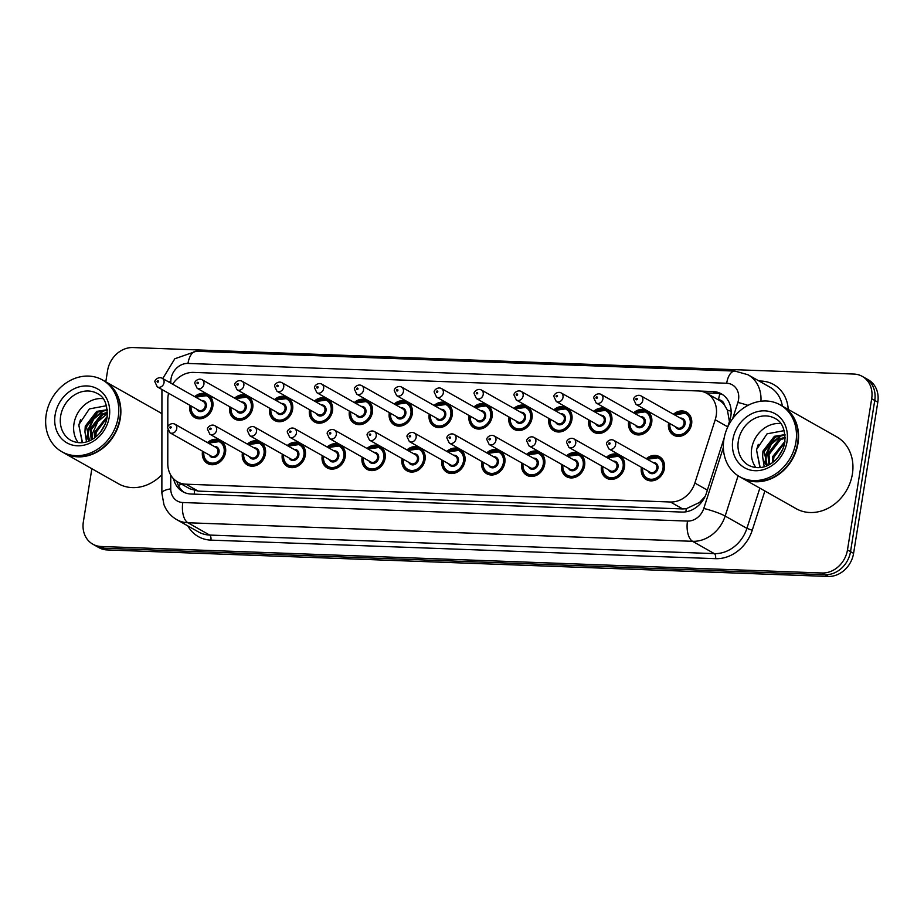 <?xml version="1.0" encoding="UTF-8"?>
<svg xmlns="http://www.w3.org/2000/svg" width="924" height="924" viewBox="0 0 924 924"><rect width="100%" height="100%" fill="white"/><g stroke="black" fill="none" stroke-linecap="round" stroke-linejoin="round"><path stroke-width="1.39" d="M606.41 457.264A13.202 11.18 119.5 0 1 619.496 455.186A13.202 11.18 119.5 0 1 624.52 467.094A13.202 11.18 119.5 0 1 606.49 478.158A13.202 11.18 119.5 0 1 601.466 466.25A13.202 11.18 119.5 0 1 601.536 465.881M566.516 455.798A13.202 11.18 119.5 0 1 579.591 453.719A13.202 11.18 119.5 0 1 584.615 465.627A13.202 11.18 119.5 0 1 566.597 476.692A13.202 11.18 119.5 0 1 561.573 464.784A13.202 11.18 119.5 0 1 561.642 464.414M526.611 454.331A13.202 11.18 119.5 0 1 539.697 452.252A13.202 11.18 119.5 0 1 544.721 464.16A13.202 11.18 119.5 0 1 526.703 475.225A13.202 11.18 119.5 0 1 521.679 463.317A13.202 11.18 119.5 0 1 521.737 462.947M486.717 452.864A13.202 11.18 119.5 0 1 499.803 450.785A13.202 11.18 119.5 0 1 504.827 462.693A13.202 11.18 119.5 0 1 486.798 473.758A13.202 11.18 119.5 0 1 481.774 461.85A13.202 11.18 119.5 0 1 481.843 461.48M446.812 451.397A13.202 11.18 119.5 0 1 459.898 449.318A13.202 11.18 119.5 0 1 464.922 461.226A13.202 11.18 119.5 0 1 446.904 472.291A13.202 11.18 119.5 0 1 441.88 460.383A13.202 11.18 119.5 0 1 441.938 460.013M406.918 449.93A13.202 11.18 119.5 0 1 420.004 447.851A13.202 11.18 119.5 0 1 425.028 459.759A13.202 11.18 119.5 0 1 406.999 470.824A13.202 11.18 119.5 0 1 401.975 458.916A13.202 11.18 119.5 0 1 402.044 458.547M367.024 448.463A13.202 11.18 119.5 0 1 380.099 446.384A13.202 11.18 119.5 0 1 385.123 458.292A13.202 11.18 119.5 0 1 367.105 469.357A13.202 11.18 119.5 0 1 362.081 457.449A13.202 11.18 119.5 0 1 362.15 457.08M327.119 446.997A13.202 11.18 119.5 0 1 340.205 444.918A13.202 11.18 119.5 0 1 345.229 456.826A13.202 11.18 119.5 0 1 327.2 467.891A13.202 11.18 119.5 0 1 322.187 455.982A13.202 11.18 119.5 0 1 322.245 455.613M287.225 445.53A13.202 11.18 119.5 0 1 300.3 443.451A13.202 11.18 119.5 0 1 305.324 455.359A13.202 11.18 119.5 0 1 287.306 466.424A13.202 11.18 119.5 0 1 282.282 454.516A13.202 11.18 119.5 0 1 282.351 454.146M247.32 444.063A13.202 11.18 119.5 0 1 260.406 441.984A13.202 11.18 119.5 0 1 265.431 453.892A13.202 11.18 119.5 0 1 247.413 464.957A13.202 11.18 119.5 0 1 242.388 453.049A13.202 11.18 119.5 0 1 242.446 452.679M207.426 442.596A13.202 11.18 119.5 0 1 220.513 440.517A13.202 11.18 119.5 0 1 225.537 452.425A13.202 11.18 119.5 0 1 207.507 463.49A13.202 11.18 119.5 0 1 202.483 451.582A13.202 11.18 119.5 0 1 202.552 451.212M646.303 458.731A13.202 11.18 119.5 0 1 659.389 456.652A13.202 11.18 119.5 0 1 664.414 468.56A13.202 11.18 119.5 0 1 646.396 479.625A13.202 11.18 119.5 0 1 641.371 467.717A13.202 11.18 119.5 0 1 641.429 467.348M633.598 412.797A13.202 11.18 119.5 0 1 646.684 410.718A13.202 11.18 119.5 0 1 651.709 422.638A13.202 11.18 119.5 0 1 633.679 433.691A13.202 11.18 119.5 0 1 628.655 421.783A13.202 11.18 119.5 0 1 628.724 421.413M593.705 411.33A13.202 11.18 119.5 0 1 606.779 409.251A13.202 11.18 119.5 0 1 611.804 421.171A13.202 11.18 119.5 0 1 593.786 432.224A13.202 11.18 119.5 0 1 588.761 420.316A13.202 11.18 119.5 0 1 588.831 419.946M553.799 409.863A13.202 11.18 119.5 0 1 566.886 407.784A13.202 11.18 119.5 0 1 571.91 419.704A13.202 11.18 119.5 0 1 553.892 430.757A13.202 11.18 119.5 0 1 548.868 418.849A13.202 11.18 119.5 0 1 548.925 418.48M513.906 408.396A13.202 11.18 119.5 0 1 526.992 406.317A13.202 11.18 119.5 0 1 532.016 418.237A13.202 11.18 119.5 0 1 513.987 429.29A13.202 11.18 119.5 0 1 508.962 417.382A13.202 11.18 119.5 0 1 509.032 417.013M474 406.93A13.202 11.18 119.5 0 1 487.087 404.851A13.202 11.18 119.5 0 1 492.111 416.77A13.202 11.18 119.5 0 1 474.093 427.824A13.202 11.18 119.5 0 1 469.069 415.916A13.202 11.18 119.5 0 1 469.126 415.546M434.107 405.463A13.202 11.18 119.5 0 1 447.193 403.384A13.202 11.18 119.5 0 1 452.217 415.303A13.202 11.18 119.5 0 1 434.188 426.357A13.202 11.18 119.5 0 1 429.163 414.449A13.202 11.18 119.5 0 1 429.233 414.079M394.213 403.996A13.202 11.18 119.5 0 1 407.288 401.917A13.202 11.18 119.5 0 1 412.312 413.837A13.202 11.18 119.5 0 1 394.294 424.89A13.202 11.18 119.5 0 1 389.27 412.982A13.202 11.18 119.5 0 1 389.339 412.612M354.308 402.529A13.202 11.18 119.5 0 1 367.394 400.45A13.202 11.18 119.5 0 1 372.418 412.37A13.202 11.18 119.5 0 1 354.389 423.423A13.202 11.18 119.5 0 1 349.376 411.515A13.202 11.18 119.5 0 1 349.434 411.145M314.414 401.062A13.202 11.18 119.5 0 1 327.489 398.983A13.202 11.18 119.5 0 1 332.513 410.903A13.202 11.18 119.5 0 1 314.495 421.956A13.202 11.18 119.5 0 1 309.471 410.048A13.202 11.18 119.5 0 1 309.54 409.678M274.509 399.595A13.202 11.18 119.5 0 1 287.595 397.516A13.202 11.18 119.5 0 1 292.619 409.436A13.202 11.18 119.5 0 1 274.601 420.489A13.202 11.18 119.5 0 1 269.577 408.581A13.202 11.18 119.5 0 1 269.635 408.212M234.615 398.128A13.202 11.18 119.5 0 1 247.701 396.049A13.202 11.18 119.5 0 1 252.726 407.969A13.202 11.18 119.5 0 1 234.696 419.022A13.202 11.18 119.5 0 1 229.672 407.114A13.202 11.18 119.5 0 1 229.741 406.745M194.71 396.662A13.202 11.18 119.5 0 1 207.796 394.583A13.202 11.18 119.5 0 1 212.82 406.502A13.202 11.18 119.5 0 1 194.802 417.556A13.202 11.18 119.5 0 1 189.778 405.648A13.202 11.18 119.5 0 1 189.836 405.278M673.492 414.264A13.202 11.18 119.5 0 1 686.578 412.185A13.202 11.18 119.5 0 1 691.602 424.104A13.202 11.18 119.5 0 1 673.584 435.158A13.202 11.18 119.5 0 1 668.56 423.25A13.202 11.18 119.5 0 1 668.618 422.88M167.81 430.122L167.787 463.675A24.752 20.963 -60.5 0 0 177.547 481.854A24.752 20.963 -60.5 0 0 185.909 484.188L670.42 501.998A24.752 20.963 -60.5 0 0 694.86 483.056L715.211 419.773A24.752 20.963 -60.5 0 0 716.204 415.638A24.752 20.963 -60.5 0 0 706.779 393.301A24.752 20.963 -60.5 0 0 698.417 390.968L193.59 372.407A24.752 20.963 -60.5 0 0 172.626 384.165M729.429 421.575L727.431 410.21L724.37 404.874A8.247 6.988 -60.5 0 0 718.514 399.769A24.752 12.047 -87.9 0 1 719.888 393.809M706.779 393.301L718.988 400.207A24.752 20.963 119.5 0 1 724.37 404.874M177.547 481.854L189.778 488.773L198.14 491.106L682.651 508.928L686.255 508.72L699.572 502.425L705.128 496.419M168.607 393.266A24.752 20.963 -60.5 0 0 167.822 399.642L167.81 427.05M105.786 381.82L107.577 370.628A24.752 20.963 119.5 0 1 132.998 347.551L853.915 374.058A24.752 20.963 119.5 0 1 862.277 376.391A24.752 20.963 119.5 0 1 871.69 398.729L847.481 549.919A24.752 20.963 119.5 0 1 822.048 572.995L101.143 546.488L104.193 548.221A24.752 20.963 119.5 0 1 95.83 545.888A24.752 20.963 119.5 0 0 104.193 548.221L825.097 574.716L104.193 548.221L107.242 549.942A24.752 20.963 119.5 0 1 98.88 547.609L92.781 544.155A24.752 20.963 119.5 0 1 83.356 521.817L91.857 468.722M847.481 549.919L850.53 551.64A24.752 20.963 119.5 0 1 825.097 574.716A24.752 20.963 119.5 0 0 850.53 551.64L874.751 400.45L850.53 551.64L853.58 553.372A24.752 20.963 119.5 0 1 828.158 576.449L107.242 549.942M862.277 376.391L865.326 378.112A24.752 20.963 119.5 0 1 874.751 400.45A24.752 20.963 119.5 0 0 865.326 378.112L868.375 379.845A24.752 20.963 119.5 0 1 877.8 402.183L853.58 553.372M727.558 427.408L729.821 420.351A24.752 20.963 -60.5 0 0 730.815 416.216A24.752 20.963 -60.5 0 0 721.39 393.878A24.752 20.963 -60.5 0 0 713.028 391.545L699.676 391.06M706.04 392.908L716.088 393.278A24.752 20.963 119.5 0 1 722.88 394.825M101.143 546.488A24.752 20.963 119.5 0 1 92.781 544.155M173.585 478.817A24.752 20.963 -60.5 0 0 182.767 491.695A24.752 20.963 -60.5 0 0 191.129 494.028L681.97 512.069A24.752 20.963 -60.5 0 0 706.41 493.127L724.173 437.895M184.338 492.48A24.752 20.963 119.5 0 1 176.865 481.45M782.12 405.971A41.245 34.939 119.5 0 1 782.316 406.075A41.245 34.939 119.5 0 1 798.013 443.301A41.245 34.939 119.5 0 1 741.695 477.87A41.245 34.939 119.5 0 1 741.51 477.766M760.937 401.235A32.998 27.951 119.5 0 0 748.013 374.763L769.761 387.064A32.998 27.951 -60.5 0 1 782.362 406.098L836.682 436.833A41.245 34.939 119.5 0 1 852.39 474.058A41.245 34.939 119.5 0 1 796.061 508.627L741.695 477.87M780.214 404.885L781.935 405.855A41.245 34.939 119.5 0 1 797.631 443.081A41.245 34.939 119.5 0 1 741.314 477.65L739.604 476.68A41.245 34.939 119.5 0 1 723.896 439.466A41.245 34.939 119.5 0 1 780.214 404.885A41.245 34.939 119.5 0 1 795.922 442.111A41.245 34.939 119.5 0 1 739.604 476.68M755.947 467.579A26.9 22.788 119.5 0 1 751.686 448.556A26.9 22.788 119.5 0 1 780.838 423.585M785.192 438.115L780.457 439.72L769.011 454.55L769.704 464.391M785.192 437.237L779.244 439.039L767.798 453.857L768.976 464.795M784.73 442.758L773.85 457.288L773.469 461.815M784.95 441.383L772.649 456.606L772.383 462.658M785.088 435.146L775.606 436.983L764.16 451.801L767.278 465.627M785.03 434.615L774.393 436.301L762.947 451.12L762.646 456.837L764.206 466.747M782.917 449.018L778.031 457.276M767.036 465.731A18.653 15.8 119.5 0 1 762.646 456.837M784.245 430.619L767.07 433.83L756.502 449.618L759.921 467.486M781.392 435.204L770.697 443.82L765.569 455.22L765.234 462.52M783.148 435.077L780.861 436.093L771.309 444.167L766.181 455.567L765.961 463.871M758.269 444.386L756.49 450.08L760.186 467.556M104.424 381.046A41.245 34.939 119.5 0 1 104.62 381.162A41.245 34.939 119.5 0 1 120.316 418.376A41.245 34.939 119.5 0 1 63.999 452.956A41.245 34.939 119.5 0 1 63.814 452.852M104.62 381.162L158.986 411.919A41.245 34.939 119.5 0 1 161.919 413.813M102.518 379.972L104.239 380.942A41.245 34.939 119.5 0 1 119.935 418.168A41.245 34.939 119.5 0 1 63.617 452.737L61.896 451.767A41.245 34.939 119.5 0 1 46.2 414.541A41.245 34.939 119.5 0 1 102.518 379.972A41.245 34.939 119.5 0 1 118.214 417.198A41.245 34.939 119.5 0 1 61.896 451.767M78.24 442.665A26.9 22.788 119.5 0 1 73.989 423.642A26.9 22.788 119.5 0 1 103.141 398.671M107.496 413.201L102.749 414.807L91.314 429.625L92.007 439.478M107.496 412.323L101.548 414.125L90.102 428.944L91.268 439.882M107.034 417.844L96.154 432.374L95.773 436.902M107.253 416.458L94.941 431.681L94.675 437.745M107.38 410.233L97.909 412.069L86.463 426.888L89.57 440.713M107.334 409.702L96.697 411.388L85.251 426.207L84.95 431.912L86.51 441.834M105.221 424.104L100.335 432.351M89.339 440.817A18.653 15.8 119.5 0 1 84.95 431.912M106.549 405.705L89.362 408.916L78.806 424.705L82.224 442.573M161.885 474.705A41.245 34.939 119.5 0 1 118.364 483.714L63.999 452.956M107.484 413.536L97.852 421.656L92.723 433.044L92.296 439.316M103.696 410.291L93.001 418.907L87.872 430.307L87.526 437.606M105.451 410.164L103.153 411.18L93.601 419.253L88.485 430.653L88.265 438.958M80.573 419.473L78.794 425.167L82.49 442.642M727.731 426.853L715.211 419.773M685.943 511.827A24.752 12.047 -87.9 0 1 686.255 508.72M699.572 502.425A24.752 3.119 17.8 0 1 701.062 502.841M194.283 494.144A24.752 12.047 -87.9 0 1 194.618 490.644M727.431 410.21A24.752 3.119 17.8 0 1 731.138 411.238M178.413 485.55A24.752 7.3 0 0 1 181.647 484.176M707.368 490.136L694.86 483.056M682.651 508.928L670.42 501.998M198.14 491.106L185.909 484.188M877.8 402.183L871.69 398.729M828.158 576.449L822.048 572.995M716.088 393.278L713.028 391.545M732.64 418.734L737.872 402.448A16.493 13.976 -60.5 0 0 738.53 399.688A16.493 13.976 -60.5 0 0 726.68 383.252L187.976 363.444A16.493 13.976 -60.5 0 0 171.021 378.828A16.493 13.976 -60.5 0 0 170.801 381.6L170.801 383.137M748.013 374.763L734.915 371.078A16.493 8.027 92.1 0 0 726.68 383.252M168.745 381.97A16.493 4.863 0 0 1 170.801 381.6M758.997 380.977L761.157 381.058A4.123 2.01 -87.9 0 1 760.914 382.062M761.157 381.058A37.122 31.451 119.5 0 1 788.253 409.436M764.876 490.979L752.24 530.261A37.122 31.451 119.5 0 1 715.58 558.673L210.915 540.124A37.122 31.451 119.5 0 1 187.861 525.941M738.103 475.779L725.155 516.054L746.904 528.355L759.84 488.138M170.744 475.098L170.744 488.854A16.493 13.976 -60.5 0 0 182.813 502.529L687.491 521.078A16.493 13.976 -60.5 0 0 703.776 508.454A16.493 2.079 17.8 0 1 725.155 516.054A32.998 27.951 119.5 0 1 692.573 541.314L714.31 553.615A32.998 27.951 -60.5 0 0 746.904 528.355L752.24 530.261M687.491 521.078A16.493 8.027 92.1 0 0 692.573 541.314L187.895 522.753L209.644 535.065L714.31 553.615A4.123 2.01 -87.9 0 1 715.58 558.673M182.813 502.529A16.493 8.027 92.1 0 0 187.895 522.753A32.998 27.951 119.5 0 1 176.75 519.646L198.498 531.947A32.998 27.951 -60.5 0 0 209.644 535.065A4.123 2.01 -87.9 0 1 210.915 540.124M703.776 508.454L723.353 447.586M161.931 389.489L161.873 493.162A16.493 4.863 0 0 1 170.744 488.854M162.74 378.574L174.821 358.766L196.211 351.27A16.493 8.027 92.1 0 0 187.976 363.444M737.872 402.448A16.493 2.079 17.8 0 1 747.955 405.382M674.543 414.853A12.37 10.487 119.5 0 1 686.555 413.12A12.37 10.487 119.5 0 1 691.268 424.289A12.37 10.487 119.5 0 1 674.37 434.661A12.37 10.487 119.5 0 1 669.657 423.492A12.37 10.487 119.5 0 1 669.669 423.469M669.946 423.631A11.55 9.783 -60.5 0 0 678.447 434.823A11.55 9.783 -60.5 0 0 690.159 424.047A11.55 9.783 -60.5 0 0 685.897 413.698A11.55 9.783 -60.5 0 0 674.82 415.015M680.33 418.122A5.775 4.897 119.5 0 1 685.123 423.862A5.775 4.897 119.5 0 1 680.757 429.036A5.775 4.897 119.5 0 1 675.456 426.738M636.059 404.458L677.257 427.766A4.955 4.193 -60.5 0 0 684.026 423.619A4.955 4.193 -60.5 0 0 682.131 419.149L640.933 395.842A4.955 4.193 119.5 0 1 642.815 400.311A4.955 4.193 119.5 0 1 636.059 404.458L633.702 399.468C633.079 397.921 637.144 393.843 640.933 395.842M635.862 399.041A0.82 0.705 -60.5 0 0 637.306 399.099A0.82 0.705 -60.5 0 0 635.862 399.041M642.469 467.96A12.37 10.487 119.5 0 1 642.48 467.937A12.37 10.487 119.5 0 0 647.181 479.129L650.184 480.827M647.354 459.32A12.37 10.487 119.5 0 1 659.366 457.588A12.37 10.487 119.5 0 1 664.079 468.757A12.37 10.487 119.5 0 1 647.181 479.129C643.751 477.535 642.145 473.781 642.376 467.856M642.758 468.098A11.55 9.783 -60.5 0 0 651.258 479.279A11.55 9.783 -60.5 0 0 662.97 468.514A11.55 9.783 -60.5 0 0 658.708 458.154A11.55 9.783 -60.5 0 0 647.632 459.482M653.141 462.589A5.775 4.897 119.5 0 1 657.934 468.329A5.775 4.897 119.5 0 1 653.568 473.504A5.775 4.897 119.5 0 1 648.267 471.205M650.069 472.233A4.955 4.193 -60.5 0 0 656.837 468.087A4.955 4.193 -60.5 0 0 654.943 463.617L613.744 440.309A4.955 4.193 119.5 0 1 615.627 444.767A4.955 4.193 119.5 0 1 608.87 448.925L650.069 472.233M610.117 443.555A0.82 0.705 -60.5 0 0 608.673 443.508A0.82 0.705 -60.5 0 0 610.117 443.555M634.638 413.386A12.37 10.487 119.5 0 1 646.661 411.654A12.37 10.487 119.5 0 1 651.362 422.822A12.37 10.487 119.5 0 1 634.476 433.194A12.37 10.487 119.5 0 1 629.764 422.025A12.37 10.487 119.5 0 1 629.764 422.002M630.053 422.164A11.55 9.783 -60.5 0 0 638.542 433.356A11.55 9.783 -60.5 0 0 650.265 422.58A11.55 9.783 -60.5 0 0 645.991 412.231A11.55 9.783 -60.5 0 0 634.927 413.548M640.424 416.655A5.775 4.897 119.5 0 1 645.229 422.395A5.775 4.897 119.5 0 1 640.863 427.569A5.775 4.897 119.5 0 1 635.55 425.271M596.153 402.991L637.364 426.299A4.955 4.193 -60.5 0 0 644.12 422.153A4.955 4.193 -60.5 0 0 642.238 417.683L601.027 394.375A4.955 4.193 119.5 0 1 602.922 398.845A4.955 4.193 119.5 0 1 596.153 402.991L593.809 398.001C593.185 396.454 597.239 392.377 601.027 394.375M595.968 397.574A0.82 0.705 -60.5 0 0 597.412 397.632A0.82 0.705 -60.5 0 0 595.968 397.574M594.744 411.919A12.37 10.487 119.5 0 1 606.756 410.187A12.37 10.487 119.5 0 1 611.469 421.356A12.37 10.487 119.5 0 1 594.571 431.727A12.37 10.487 119.5 0 1 589.859 420.559A12.37 10.487 119.5 0 1 589.87 420.536M590.159 420.697A11.55 9.783 -60.5 0 0 598.648 431.889A11.55 9.783 -60.5 0 0 610.371 421.113A11.55 9.783 -60.5 0 0 606.098 410.764A11.55 9.783 -60.5 0 0 595.033 412.081M600.531 415.188A5.775 4.897 119.5 0 1 605.324 420.928A5.775 4.897 119.5 0 1 600.958 426.103A5.775 4.897 119.5 0 1 595.657 423.804M556.26 401.524L597.47 424.832A4.955 4.193 -60.5 0 0 604.227 420.686A4.955 4.193 -60.5 0 0 602.344 416.216L561.134 392.908A4.955 4.193 119.5 0 1 563.016 397.378A4.955 4.193 119.5 0 1 556.26 401.524L553.903 396.535C553.28 394.987 557.345 390.91 561.134 392.908M556.075 396.107A0.82 0.705 -60.5 0 0 557.507 396.165A0.82 0.705 -60.5 0 0 556.075 396.107M554.839 410.452A12.37 10.487 119.5 0 1 566.862 408.72A12.37 10.487 119.5 0 1 571.575 419.889A12.37 10.487 119.5 0 1 554.677 430.261A12.37 10.487 119.5 0 1 549.965 419.092A12.37 10.487 119.5 0 1 549.965 419.069M550.254 419.23A11.55 9.783 -60.5 0 0 558.754 430.422A11.55 9.783 -60.5 0 0 570.466 419.646A11.55 9.783 -60.5 0 0 566.193 409.297A11.55 9.783 -60.5 0 0 555.128 410.614M560.625 413.721A5.775 4.897 119.5 0 1 565.43 419.461A5.775 4.897 119.5 0 1 561.064 424.636A5.775 4.897 119.5 0 1 555.751 422.337M516.366 400.057L557.565 423.365A4.955 4.193 -60.5 0 0 564.321 419.219A4.955 4.193 -60.5 0 0 562.439 414.749L521.24 391.441A4.955 4.193 119.5 0 1 523.123 395.911A4.955 4.193 119.5 0 1 516.366 400.057L514.01 395.068C513.386 393.52 517.452 389.443 521.24 391.441M516.169 394.64A0.82 0.705 -60.5 0 0 517.613 394.698A0.82 0.705 -60.5 0 0 516.169 394.64M514.945 408.986A12.37 10.487 119.5 0 1 526.957 407.253A12.37 10.487 119.5 0 1 531.67 418.422A12.37 10.487 119.5 0 1 514.772 428.794A12.37 10.487 119.5 0 1 510.071 417.625A12.37 10.487 119.5 0 1 510.071 417.602M510.36 417.764A11.55 9.783 -60.5 0 0 518.849 428.955A11.55 9.783 -60.5 0 0 530.572 418.179A11.55 9.783 -60.5 0 0 526.299 407.831A11.55 9.783 -60.5 0 0 515.234 409.147M520.732 412.254A5.775 4.897 119.5 0 1 525.525 417.994A5.775 4.897 119.5 0 1 521.171 423.169A5.775 4.897 119.5 0 1 515.858 420.87M476.461 398.591L517.671 421.898A4.955 4.193 -60.5 0 0 524.428 417.752A4.955 4.193 -60.5 0 0 522.545 413.282L481.335 389.974A4.955 4.193 119.5 0 1 483.217 394.444A4.955 4.193 119.5 0 1 476.461 398.591L474.104 393.601C473.481 392.053 477.546 387.976 481.335 389.974M476.276 393.174A0.82 0.705 -60.5 0 0 477.708 393.231A0.82 0.705 -60.5 0 0 476.276 393.174M607.449 457.854A12.37 10.487 119.5 0 1 619.473 456.121A12.37 10.487 119.5 0 1 624.174 467.29A12.37 10.487 119.5 0 1 607.287 477.662A12.37 10.487 119.5 0 1 602.575 466.493A12.37 10.487 119.5 0 1 602.575 466.47M602.864 466.632A11.55 9.783 -60.5 0 0 611.353 477.812A11.55 9.783 -60.5 0 0 623.076 467.047A11.55 9.783 -60.5 0 0 618.803 456.687A11.55 9.783 -60.5 0 0 607.738 458.015M613.236 461.122A5.775 4.897 119.5 0 1 618.041 466.863A5.775 4.897 119.5 0 1 613.675 472.037A5.775 4.897 119.5 0 1 608.362 469.738M610.175 470.766A4.955 4.193 -60.5 0 0 616.932 466.62A4.955 4.193 -60.5 0 0 615.049 462.15L573.839 438.842A4.955 4.193 119.5 0 1 575.733 443.301A4.955 4.193 119.5 0 1 568.965 447.459L610.175 470.766M570.223 442.088A0.82 0.705 -60.5 0 0 568.78 442.042A0.82 0.705 -60.5 0 0 570.223 442.088M562.67 465.026A12.37 10.487 119.5 0 1 562.681 465.003A12.37 10.487 119.5 0 0 567.382 476.195L570.385 477.893M567.555 456.387A12.37 10.487 119.5 0 1 579.567 454.654A12.37 10.487 119.5 0 1 584.28 465.823A12.37 10.487 119.5 0 1 567.382 476.195C563.952 474.601 562.346 470.847 562.577 464.922M562.97 465.165A11.55 9.783 -60.5 0 0 571.459 476.345A11.55 9.783 -60.5 0 0 583.183 465.581A11.55 9.783 -60.5 0 0 578.909 455.22A11.55 9.783 -60.5 0 0 567.844 456.548M573.342 459.655A5.775 4.897 119.5 0 1 578.135 465.396A5.775 4.897 119.5 0 1 573.769 470.57A5.775 4.897 119.5 0 1 568.468 468.272M570.281 469.3A4.955 4.193 -60.5 0 0 577.038 465.153A4.955 4.193 -60.5 0 0 575.155 460.683L533.945 437.375A4.955 4.193 119.5 0 1 535.828 441.834A4.955 4.193 119.5 0 1 529.071 445.992L570.281 469.3M530.318 440.621A0.82 0.705 -60.5 0 0 528.886 440.575A0.82 0.705 -60.5 0 0 530.318 440.621M527.65 454.92A12.37 10.487 119.5 0 1 539.674 453.187A12.37 10.487 119.5 0 1 544.386 464.356A12.37 10.487 119.5 0 1 527.489 474.728A12.37 10.487 119.5 0 1 522.776 463.559M523.065 463.698A11.55 9.783 -60.5 0 0 531.566 474.878A11.55 9.783 -60.5 0 0 543.277 464.114A11.55 9.783 -60.5 0 0 539.004 453.753A11.55 9.783 -60.5 0 0 527.939 455.082M533.437 458.188A5.775 4.897 119.5 0 1 538.242 463.929A5.775 4.897 119.5 0 1 533.876 469.103A5.775 4.897 119.5 0 1 528.563 466.805M530.376 467.833A4.955 4.193 -60.5 0 0 537.133 463.686A4.955 4.193 -60.5 0 0 535.25 459.216L494.051 435.909A4.955 4.193 119.5 0 1 495.934 440.367A4.955 4.193 119.5 0 1 489.177 444.525L530.376 467.833M490.425 439.154A0.82 0.705 -60.5 0 0 488.981 439.108A0.82 0.705 -60.5 0 0 490.425 439.154M738.334 441.002A26.9 22.788 119.5 0 1 775.063 418.457C782.131 421.714 785.388 429.625 784.822 442.203C781.912 459.113 764.945 473.504 748.567 465.28A26.9 22.788 119.5 0 1 738.334 441.002M732.824 439.789A31.023 26.276 119.5 0 1 764.702 410.857A31.023 26.276 119.5 0 1 786.994 441.776A31.023 26.276 119.5 0 1 755.116 470.709A31.023 26.276 119.5 0 1 732.824 439.789M60.638 416.089A26.9 22.788 119.5 0 1 97.367 393.543C104.424 396.8 107.681 404.712 107.126 417.29C104.204 434.199 87.249 448.579 70.871 440.355A26.9 22.788 119.5 0 1 60.638 416.089M55.128 414.876A31.023 26.276 119.5 0 1 87.006 385.943A31.023 26.276 119.5 0 1 109.298 416.863A31.023 26.276 119.5 0 1 77.42 445.795A31.023 26.276 119.5 0 1 55.128 414.876M475.052 407.519A12.37 10.487 119.5 0 1 487.063 405.786A12.37 10.487 119.5 0 1 491.776 416.955A12.37 10.487 119.5 0 1 474.878 427.327A12.37 10.487 119.5 0 1 470.166 416.158A12.37 10.487 119.5 0 1 470.177 416.135M470.455 416.297A11.55 9.783 -60.5 0 0 478.955 427.489A11.55 9.783 -60.5 0 0 490.667 416.712A11.55 9.783 -60.5 0 0 486.405 406.364A11.55 9.783 -60.5 0 0 475.329 407.68M480.838 410.787A5.775 4.897 119.5 0 1 485.631 416.528A5.775 4.897 119.5 0 1 481.265 421.702A5.775 4.897 119.5 0 1 475.964 419.404M436.567 397.124L477.766 420.432A4.955 4.193 -60.5 0 0 484.534 416.285A4.955 4.193 -60.5 0 0 482.64 411.815L441.441 388.507A4.955 4.193 119.5 0 1 443.324 392.977A4.955 4.193 119.5 0 1 436.567 397.124L434.211 392.134C433.587 390.586 437.653 386.509 441.441 388.507M436.371 391.707A0.82 0.705 -60.5 0 0 437.814 391.764A0.82 0.705 -60.5 0 0 436.371 391.707M435.146 406.052A12.37 10.487 119.5 0 1 447.17 404.319A12.37 10.487 119.5 0 1 451.871 415.488A12.37 10.487 119.5 0 1 434.985 425.86A12.37 10.487 119.5 0 1 430.272 414.691A12.37 10.487 119.5 0 1 430.272 414.668M430.561 414.83A11.55 9.783 -60.5 0 0 439.05 426.022A11.55 9.783 -60.5 0 0 450.773 415.246A11.55 9.783 -60.5 0 0 446.5 404.897A11.55 9.783 -60.5 0 0 435.435 406.214M440.933 409.32A5.775 4.897 119.5 0 1 445.726 415.061A5.775 4.897 119.5 0 1 441.372 420.235A5.775 4.897 119.5 0 1 436.059 417.937M396.662 395.657L437.872 418.965A4.955 4.193 -60.5 0 0 444.629 414.818A4.955 4.193 -60.5 0 0 442.746 410.348L401.536 387.041A4.955 4.193 119.5 0 1 403.43 391.51A4.955 4.193 119.5 0 1 396.662 395.657L394.305 390.667C393.682 389.119 397.747 385.042 401.536 387.041M396.477 390.24A0.82 0.705 -60.5 0 0 397.921 390.298A0.82 0.705 -60.5 0 0 396.477 390.24M395.253 404.585A12.37 10.487 119.5 0 1 407.265 402.852A12.37 10.487 119.5 0 1 411.977 414.021A12.37 10.487 119.5 0 1 395.079 424.393A12.37 10.487 119.5 0 1 390.367 413.224A12.37 10.487 119.5 0 1 390.378 413.201M390.656 413.363A11.55 9.783 -60.5 0 0 399.156 424.555A11.55 9.783 -60.5 0 0 410.88 413.779A11.55 9.783 -60.5 0 0 406.606 403.43A11.55 9.783 -60.5 0 0 395.541 404.747M401.039 407.854A5.775 4.897 119.5 0 1 405.832 413.594A5.775 4.897 119.5 0 1 401.466 418.768A5.775 4.897 119.5 0 1 396.165 416.47M356.768 394.19L397.978 417.498A4.955 4.193 -60.5 0 0 404.735 413.351A4.955 4.193 -60.5 0 0 402.852 408.882L361.642 385.574A4.955 4.193 119.5 0 1 363.525 390.043A4.955 4.193 119.5 0 1 356.768 394.19L354.412 389.2C353.788 387.653 357.854 383.576 361.642 385.574M356.572 388.773A0.82 0.705 -60.5 0 0 358.015 388.831A0.82 0.705 -60.5 0 0 356.572 388.773M487.757 453.453A12.37 10.487 119.5 0 1 499.769 451.721A12.37 10.487 119.5 0 1 504.481 462.889A12.37 10.487 119.5 0 1 487.583 473.261A12.37 10.487 119.5 0 1 482.882 462.092M483.171 462.231A11.55 9.783 -60.5 0 0 491.66 473.411A11.55 9.783 -60.5 0 0 503.384 462.647A11.55 9.783 -60.5 0 0 499.11 452.286A11.55 9.783 -60.5 0 0 488.045 453.615M493.543 456.722A5.775 4.897 119.5 0 1 498.336 462.462A5.775 4.897 119.5 0 1 493.982 467.636A5.775 4.897 119.5 0 1 488.669 465.338M490.482 466.366A4.955 4.193 -60.5 0 0 497.239 462.219A4.955 4.193 -60.5 0 0 495.356 457.75L454.146 434.442A4.955 4.193 119.5 0 1 456.029 438.9A4.955 4.193 119.5 0 1 449.272 443.058L490.482 466.366M450.519 437.687A0.82 0.705 -60.5 0 0 449.087 437.641A0.82 0.705 -60.5 0 0 450.519 437.687M442.977 460.626A12.37 10.487 119.5 0 1 442.989 460.602A12.37 10.487 119.5 0 0 447.69 471.794L450.693 473.492M447.863 451.986A12.37 10.487 119.5 0 1 459.875 450.254A12.37 10.487 119.5 0 1 464.587 461.423A12.37 10.487 119.5 0 1 447.69 471.794C444.259 470.201 442.654 466.447 442.885 460.522M443.266 460.764A11.55 9.783 -60.5 0 0 451.767 471.945A11.55 9.783 -60.5 0 0 463.478 461.18A11.55 9.783 -60.5 0 0 459.216 450.82A11.55 9.783 -60.5 0 0 448.14 452.148M453.649 455.255A5.775 4.897 119.5 0 1 458.443 460.995A5.775 4.897 119.5 0 1 454.077 466.17A5.775 4.897 119.5 0 1 448.775 463.871M450.577 464.899A4.955 4.193 -60.5 0 0 457.345 460.753A4.955 4.193 -60.5 0 0 455.451 456.283L414.252 432.975A4.955 4.193 119.5 0 1 416.135 437.433A4.955 4.193 119.5 0 1 409.378 441.591L450.577 464.899M410.626 436.22A0.82 0.705 -60.5 0 0 409.182 436.174A0.82 0.705 -60.5 0 0 410.626 436.22M407.958 450.519A12.37 10.487 119.5 0 1 419.981 448.787A12.37 10.487 119.5 0 1 424.682 459.956A12.37 10.487 119.5 0 1 407.796 470.328A12.37 10.487 119.5 0 1 403.083 459.159M403.372 459.297A11.55 9.783 -60.5 0 0 411.861 470.478A11.55 9.783 -60.5 0 0 423.585 459.713A11.55 9.783 -60.5 0 0 419.311 449.353A11.55 9.783 -60.5 0 0 408.246 450.681M413.744 453.788A5.775 4.897 119.5 0 1 418.537 459.528A5.775 4.897 119.5 0 1 414.183 464.703A5.775 4.897 119.5 0 1 408.87 462.404M410.683 463.432A4.955 4.193 -60.5 0 0 417.44 459.286A4.955 4.193 -60.5 0 0 415.557 454.816L374.347 431.508A4.955 4.193 119.5 0 1 376.23 435.966A4.955 4.193 119.5 0 1 369.473 440.124L410.683 463.432M370.732 434.754A0.82 0.705 -60.5 0 0 369.288 434.707A0.82 0.705 -60.5 0 0 370.732 434.754M355.347 403.118A12.37 10.487 119.5 0 1 367.371 401.386A12.37 10.487 119.5 0 1 372.083 412.554A12.37 10.487 119.5 0 1 355.186 422.926A12.37 10.487 119.5 0 1 350.473 411.757A12.37 10.487 119.5 0 1 350.473 411.734M350.762 411.896A11.55 9.783 -60.5 0 0 359.251 423.088A11.55 9.783 -60.5 0 0 370.974 412.312A11.55 9.783 -60.5 0 0 366.701 401.963A11.55 9.783 -60.5 0 0 355.636 403.28M361.134 406.387A5.775 4.897 119.5 0 1 365.939 412.127A5.775 4.897 119.5 0 1 361.573 417.302A5.775 4.897 119.5 0 1 356.26 415.003M316.874 392.723L358.073 416.031A4.955 4.193 -60.5 0 0 364.83 411.885A4.955 4.193 -60.5 0 0 362.947 407.415L321.748 384.107A4.955 4.193 119.5 0 1 323.631 388.577A4.955 4.193 119.5 0 1 316.874 392.723L314.518 387.733C313.894 386.186 317.96 382.109 321.748 384.107M316.678 387.306A0.82 0.705 -60.5 0 0 318.122 387.364A0.82 0.705 -60.5 0 0 316.678 387.306M315.454 401.651A12.37 10.487 119.5 0 1 327.466 399.919A12.37 10.487 119.5 0 1 332.178 411.088A12.37 10.487 119.5 0 1 315.28 421.459A12.37 10.487 119.5 0 1 310.568 410.291M310.868 410.429A11.55 9.783 -60.5 0 0 319.358 421.621A11.55 9.783 -60.5 0 0 331.081 410.845A11.55 9.783 -60.5 0 0 326.807 400.496A11.55 9.783 -60.5 0 0 315.742 401.813M321.24 404.92A5.775 4.897 119.5 0 1 326.033 410.66A5.775 4.897 119.5 0 1 321.668 415.835A5.775 4.897 119.5 0 1 316.366 413.536M276.969 391.256L318.179 414.564A4.955 4.193 -60.5 0 0 324.936 410.418A4.955 4.193 -60.5 0 0 323.053 405.948L281.843 382.64A4.955 4.193 119.5 0 1 283.726 387.11A4.955 4.193 119.5 0 1 276.969 391.256L274.613 386.267C273.989 384.719 278.055 380.642 281.843 382.64M276.784 385.839A0.82 0.705 -60.5 0 0 278.216 385.897A0.82 0.705 -60.5 0 0 276.784 385.839M275.548 400.184A12.37 10.487 119.5 0 1 287.572 398.452A12.37 10.487 119.5 0 1 292.284 409.621A12.37 10.487 119.5 0 1 275.387 419.993A12.37 10.487 119.5 0 1 270.674 408.824M270.963 408.962A11.55 9.783 -60.5 0 0 279.464 420.154A11.55 9.783 -60.5 0 0 291.175 409.378A11.55 9.783 -60.5 0 0 286.902 399.029A11.55 9.783 -60.5 0 0 275.837 400.346M281.335 403.453A5.775 4.897 119.5 0 1 286.14 409.193A5.775 4.897 119.5 0 1 281.774 414.368A5.775 4.897 119.5 0 1 276.461 412.069M237.075 389.789L278.274 413.097A4.955 4.193 -60.5 0 0 285.031 408.951A4.955 4.193 -60.5 0 0 283.148 404.481L241.949 381.173A4.955 4.193 119.5 0 1 243.832 385.643A4.955 4.193 119.5 0 1 237.075 389.789L234.719 384.8C234.095 383.252 238.161 379.175 241.949 381.173M236.879 384.372A0.82 0.705 -60.5 0 0 238.323 384.43A0.82 0.705 -60.5 0 0 236.879 384.372M235.655 398.718A12.37 10.487 119.5 0 1 247.667 396.985A12.37 10.487 119.5 0 1 252.379 408.154A12.37 10.487 119.5 0 1 235.481 418.526A12.37 10.487 119.5 0 1 230.781 407.357A12.37 10.487 119.5 0 1 230.781 407.334M231.069 407.496A11.55 9.783 -60.5 0 0 239.559 418.688A11.55 9.783 -60.5 0 0 251.282 407.911A11.55 9.783 -60.5 0 0 247.008 397.563A11.55 9.783 -60.5 0 0 235.943 398.879M241.441 401.986A5.775 4.897 119.5 0 1 246.234 407.727A5.775 4.897 119.5 0 1 241.88 412.901A5.775 4.897 119.5 0 1 236.567 410.603M197.17 388.323L238.38 411.63A4.955 4.193 -60.5 0 0 245.137 407.484A4.955 4.193 -60.5 0 0 243.255 403.014L202.044 379.706A4.955 4.193 119.5 0 1 203.927 384.176A4.955 4.193 119.5 0 1 197.17 388.323L194.814 383.333C194.19 381.785 198.256 377.708 202.044 379.706M196.985 382.906A0.82 0.705 -60.5 0 0 198.417 382.963A0.82 0.705 -60.5 0 0 196.985 382.906M195.761 397.251A12.37 10.487 119.5 0 1 207.773 395.518A12.37 10.487 119.5 0 1 212.485 406.687A12.37 10.487 119.5 0 1 195.588 417.059A12.37 10.487 119.5 0 1 190.875 405.89M191.164 406.029A11.55 9.783 -60.5 0 0 199.665 417.221A11.55 9.783 -60.5 0 0 211.377 406.445A11.55 9.783 -60.5 0 0 207.115 396.096A11.55 9.783 -60.5 0 0 196.038 397.412M201.548 400.519A5.775 4.897 119.5 0 1 206.341 406.26A5.775 4.897 119.5 0 1 201.975 411.434A5.775 4.897 119.5 0 1 196.673 409.136M157.276 386.856L198.475 410.164A4.955 4.193 -60.5 0 0 205.243 406.017A4.955 4.193 -60.5 0 0 203.349 401.547L162.15 378.239A4.955 4.193 119.5 0 1 164.033 382.709A4.955 4.193 119.5 0 1 157.276 386.856L154.92 381.866C154.296 380.318 158.362 376.241 162.15 378.239M157.08 381.439A0.82 0.705 -60.5 0 0 158.524 381.497A0.82 0.705 -60.5 0 0 157.08 381.439M368.064 449.052A12.37 10.487 119.5 0 1 380.076 447.32A12.37 10.487 119.5 0 1 384.788 458.489A12.37 10.487 119.5 0 1 367.891 468.861A12.37 10.487 119.5 0 1 363.178 457.692M363.467 457.83A11.55 9.783 -60.5 0 0 371.968 469.011A11.55 9.783 -60.5 0 0 383.691 458.246A11.55 9.783 -60.5 0 0 379.418 447.886A11.55 9.783 -60.5 0 0 368.341 449.214M373.85 452.321A5.775 4.897 119.5 0 1 378.644 458.061A5.775 4.897 119.5 0 1 374.278 463.236A5.775 4.897 119.5 0 1 368.976 460.937M370.79 461.965A4.955 4.193 -60.5 0 0 377.546 457.819A4.955 4.193 -60.5 0 0 375.664 453.349L334.453 430.041A4.955 4.193 119.5 0 1 336.336 434.499A4.955 4.193 119.5 0 1 329.579 438.657L370.79 461.965M330.827 433.287A0.82 0.705 -60.5 0 0 329.383 433.241A0.82 0.705 -60.5 0 0 330.827 433.287M323.284 456.225A12.37 10.487 119.5 0 1 323.284 456.202A12.37 10.487 119.5 0 0 327.997 467.394L331 469.092M328.159 447.586A12.37 10.487 119.5 0 1 340.182 445.853A12.37 10.487 119.5 0 1 344.895 457.022A12.37 10.487 119.5 0 1 327.997 467.394C324.555 465.8 322.961 462.046 323.192 456.121M323.573 456.364A11.55 9.783 -60.5 0 0 332.062 467.544A11.55 9.783 -60.5 0 0 343.786 456.779A11.55 9.783 -60.5 0 0 339.512 446.419A11.55 9.783 -60.5 0 0 328.447 447.747M333.945 450.854A5.775 4.897 119.5 0 1 338.75 456.595A5.775 4.897 119.5 0 1 334.384 461.769A5.775 4.897 119.5 0 1 329.071 459.471M330.884 460.498A4.955 4.193 -60.5 0 0 337.641 456.352A4.955 4.193 -60.5 0 0 335.758 451.882L294.56 428.574A4.955 4.193 119.5 0 1 296.442 433.033A4.955 4.193 119.5 0 1 289.686 437.191L330.884 460.498M290.933 431.82A0.82 0.705 -60.5 0 0 289.489 431.774A0.82 0.705 -60.5 0 0 290.933 431.82M288.265 446.119A12.37 10.487 119.5 0 1 300.277 444.386A12.37 10.487 119.5 0 1 304.989 455.555A12.37 10.487 119.5 0 1 288.092 465.927A12.37 10.487 119.5 0 1 283.379 454.758M283.68 454.897A11.55 9.783 -60.5 0 0 292.169 466.077A11.55 9.783 -60.5 0 0 303.892 455.313A11.55 9.783 -60.5 0 0 299.619 444.952A11.55 9.783 -60.5 0 0 288.554 446.28M294.051 449.387A5.775 4.897 119.5 0 1 298.845 455.128A5.775 4.897 119.5 0 1 294.479 460.302A5.775 4.897 119.5 0 1 289.177 458.004M290.991 459.032A4.955 4.193 -60.5 0 0 297.747 454.885A4.955 4.193 -60.5 0 0 295.865 450.415L254.654 427.107A4.955 4.193 119.5 0 1 256.537 431.566A4.955 4.193 119.5 0 1 249.78 435.724L290.991 459.032M251.028 430.353A0.82 0.705 -60.5 0 0 249.595 430.307A0.82 0.705 -60.5 0 0 251.028 430.353M248.36 444.652A12.37 10.487 119.5 0 1 260.383 442.919A12.37 10.487 119.5 0 1 265.096 454.088A12.37 10.487 119.5 0 1 248.198 464.46A12.37 10.487 119.5 0 1 243.486 453.291M243.774 453.43A11.55 9.783 -60.5 0 0 252.275 464.61A11.55 9.783 -60.5 0 0 263.987 453.846A11.55 9.783 -60.5 0 0 259.713 443.485A11.55 9.783 -60.5 0 0 248.648 444.814M254.146 447.921A5.775 4.897 119.5 0 1 258.951 453.661A5.775 4.897 119.5 0 1 254.585 458.835A5.775 4.897 119.5 0 1 249.272 456.537M251.085 457.565A4.955 4.193 -60.5 0 0 257.842 453.418A4.955 4.193 -60.5 0 0 255.96 448.949L214.761 425.641A4.955 4.193 119.5 0 1 216.643 430.099A4.955 4.193 119.5 0 1 209.887 434.257L251.085 457.565M211.134 428.886A0.82 0.705 -60.5 0 0 209.69 428.84A0.82 0.705 -60.5 0 0 211.134 428.886M208.466 443.185A12.37 10.487 119.5 0 1 220.478 441.453A12.37 10.487 119.5 0 1 225.19 452.621A12.37 10.487 119.5 0 1 208.293 462.993A12.37 10.487 119.5 0 1 203.592 451.824M203.881 451.963A11.55 9.783 -60.5 0 0 212.37 463.143A11.55 9.783 -60.5 0 0 224.093 452.379A11.55 9.783 -60.5 0 0 219.82 442.019A11.55 9.783 -60.5 0 0 208.755 443.347M214.252 446.454A5.775 4.897 119.5 0 1 219.046 452.194A5.775 4.897 119.5 0 1 214.691 457.368A5.775 4.897 119.5 0 1 209.378 455.07M211.192 456.098A4.955 4.193 -60.5 0 0 217.948 451.952A4.955 4.193 -60.5 0 0 216.066 447.482L174.855 424.174A4.955 4.193 119.5 0 1 176.738 428.632A4.955 4.193 119.5 0 1 169.981 432.79L211.192 456.098M171.229 427.419A0.82 0.705 -60.5 0 0 169.797 427.373A0.82 0.705 -60.5 0 0 171.229 427.419M161.873 493.162L163.929 504.573C166.482 511.134 170.755 516.158 176.75 519.646M734.915 371.078L196.211 351.27M677.373 436.359L674.37 434.661C670.87 432.94 669.265 429.186 669.565 423.388M674.439 414.795L686.555 413.12L689.558 414.818M662.369 459.286L659.366 457.588L647.25 459.263M613.744 440.309C609.956 438.311 605.89 442.388 606.514 443.936L608.87 448.925M637.479 434.892L634.476 433.194C630.976 431.473 629.371 427.72 629.671 421.922M634.534 413.328L646.661 411.654L649.664 413.351M597.574 433.425L594.571 431.727C591.071 430.007 589.477 426.253 589.766 420.455M594.64 411.861L606.756 410.187L609.759 411.885M557.68 431.958L554.677 430.261C551.178 428.54 549.572 424.786 549.872 418.988M554.747 410.395L566.862 408.72L569.865 410.418M517.787 430.492L514.772 428.794C511.272 427.073 509.678 423.319 509.967 417.521M514.841 408.928L526.957 407.253L529.972 408.951M622.476 457.819L619.473 456.121L607.345 457.796M573.839 438.842C570.05 436.844 565.996 440.921 566.608 442.469L568.965 447.459M602.483 466.389C602.252 472.314 603.846 476.068 607.287 477.662L610.29 479.36M582.57 456.352L579.567 454.654L567.452 456.329M533.945 437.375C530.157 435.377 526.091 439.454 526.715 441.002L529.071 445.992M542.677 454.885L539.674 453.187L527.558 454.862M494.051 435.909C490.263 433.91 486.197 437.988 486.821 439.535L489.177 444.525M522.684 463.455C522.453 469.38 524.058 473.134 527.489 474.728L530.491 476.426M477.881 429.025L474.878 427.327C471.379 425.606 469.773 421.852 470.073 416.054M474.948 407.461L487.063 405.786L490.067 407.484M437.988 427.558L434.985 425.86C431.485 424.139 429.879 420.385 430.18 414.587M435.042 405.994L447.17 404.319L450.173 406.017M398.082 426.091L395.079 424.393C391.58 422.672 389.986 418.918 390.274 413.12M395.149 404.527L407.265 402.852L410.268 404.55M502.783 453.418L499.769 451.721L487.653 453.395M454.146 434.442C450.358 432.444 446.292 436.521 446.916 438.068L449.272 443.058M482.778 461.988C482.547 467.914 484.153 471.667 487.583 473.261L490.598 474.959M462.878 451.952L459.875 450.254L447.759 451.928M414.252 432.975C410.464 430.977 406.398 435.054 407.022 436.602L409.378 441.591M422.984 450.485L419.981 448.787L407.854 450.462M374.347 431.508C370.559 429.51 366.493 433.587 367.117 435.135L369.473 440.124M402.991 459.055C402.76 464.98 404.354 468.734 407.796 470.328L410.799 472.025M358.189 424.624L355.186 422.926C351.686 421.205 350.081 417.452 350.381 411.654M355.243 403.06L367.371 401.386L370.374 403.083M318.283 423.157L315.28 421.459C311.781 419.739 310.187 415.985 310.476 410.187M315.35 401.594L327.466 399.919L330.469 401.617M278.39 421.691L275.387 419.993C271.887 418.272 270.282 414.518 270.582 408.72M275.456 400.127L287.572 398.452L290.575 400.15M238.496 420.224L235.481 418.526C231.993 416.805 230.388 413.051 230.677 407.253M235.551 398.66L247.667 396.985L250.681 398.683M198.591 418.757L195.588 417.059C192.088 415.338 190.483 411.584 190.783 405.786M195.657 397.193L207.773 395.518L210.776 397.216M383.079 449.018L380.076 447.32L367.96 448.995M334.453 430.041C330.665 428.043 326.599 432.12 327.223 433.668L329.579 438.657M363.086 457.588C362.855 463.513 364.46 467.267 367.891 468.861L370.894 470.559M343.185 447.551L340.182 445.853L328.055 447.528M294.56 428.574C290.771 426.576 286.706 430.653 287.329 432.201L289.686 437.191M303.28 446.084L300.277 444.386L288.161 446.061M254.654 427.107C250.866 425.109 246.8 429.186 247.424 430.734L249.78 435.724M283.287 454.654C283.056 460.579 284.661 464.333 288.092 465.927L291.095 467.625M263.386 444.617L260.383 442.919L248.267 444.594M214.761 425.641C210.972 423.642 206.907 427.72 207.53 429.267L209.887 434.257M243.393 453.187C243.162 459.113 244.768 462.866 248.198 464.46L251.201 466.158M223.493 443.15L220.478 441.453L208.362 443.127M174.855 424.174C171.067 422.176 167.001 426.253 167.625 427.8L169.981 432.79M203.488 451.721C203.268 457.646 204.862 461.399 208.293 462.993L211.307 464.691"/></g></svg>
